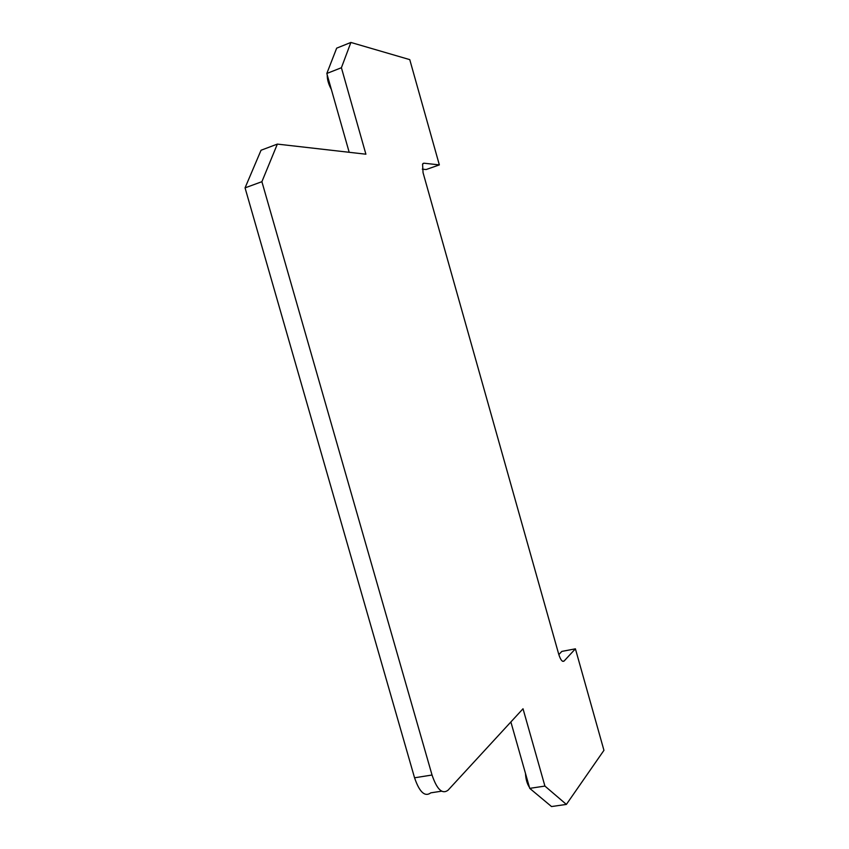 <?xml version="1.0" encoding="UTF-8"?>
<svg xmlns="http://www.w3.org/2000/svg" width="849" height="849" viewBox="0 0 849 849"><rect width="100%" height="100%" fill="white"/><g stroke="black" fill="none" stroke-linecap="round" stroke-linejoin="round"><path stroke-width="1.27" d="M558.822 654.579L561.847 651.406L575.41 648.827L603.947 750.336L566.379 804.417L544.92 786.078L523.016 708.766L448.06 790.196C442.287 794.558 436.948 789.496 432.035 775.02L261.895 181.697L277.358 144.097L365.898 154.2L341.404 67.729L350.892 42.45L409.759 59.632L439.347 164.897L423.916 163.199L422.569 164.112L423.057 172.687L558.748 654.303C560.552 659.949 562.335 662.188 564.107 661.021L575.41 648.827M566.379 804.417L551.521 806.55L529.723 788.36L510.875 721.958M277.358 144.097L261.046 150.241L245.053 187.862L414.556 777.79C419.47 792.181 424.882 797.2 430.804 792.839L441.607 791.183M349.194 152.3L326.823 73.47L336.671 48.149L350.892 42.45M439.347 164.897L426.145 169.535L422.303 169.153M327.236 74.924C327.141 79.435 328.51 84.263 331.354 89.421M525.478 773.397C525.796 779.276 527.112 783.903 529.415 787.288M529.723 788.36L544.92 786.078M245.053 187.862L261.895 181.697M326.823 73.47L341.404 67.729M562.643 661.297L564.107 661.021M414.556 777.79L432.035 775.02M422.951 163.539L423.916 163.199"/></g></svg>
